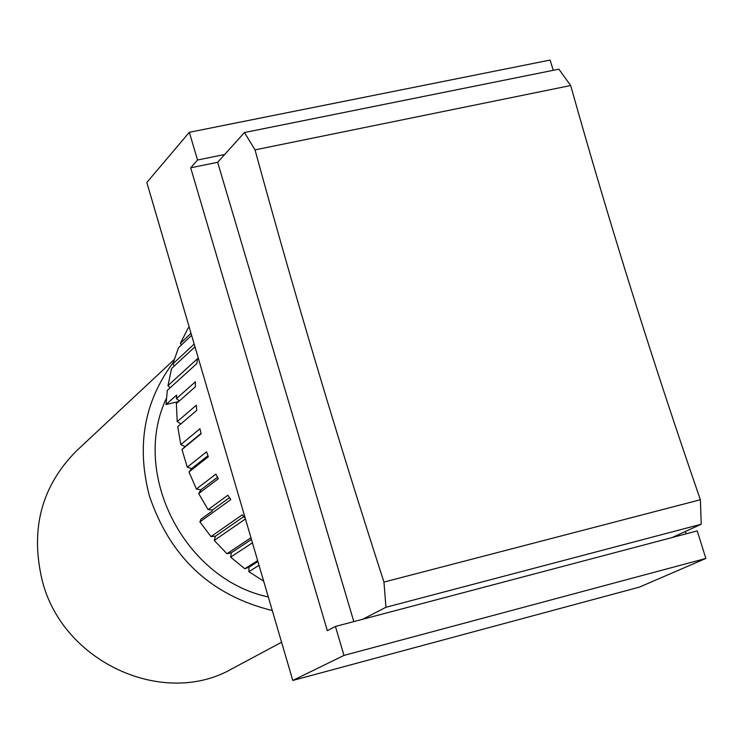 <?xml version="1.0" encoding="UTF-8"?>
<svg xmlns="http://www.w3.org/2000/svg" width="743" height="743" viewBox="0 0 743 743"><rect width="100%" height="100%" fill="white"/><g stroke="black" fill="none" stroke-linecap="round" stroke-linejoin="round"><path stroke-width="1.11" d="M217.643 162.299L190.682 167.816L197.527 160.024L224.683 154.488L217.643 162.299L353.817 621.603M197.527 160.024L189.335 132.291L146.826 182.49L292.779 680.449L639.407 587.109L705.85 558.457L697.24 530.901L362.668 619.263L385.951 607.272L701.225 524.233L700.37 499.742L383.955 582.085L385.951 607.272M383.955 582.085C337.229 437.636 294.256 293.569 255.025 149.872L570.68 85.519L558.885 69.173L244.447 132.542L255.025 149.872M224.683 154.488L244.447 132.542M672.183 537.523L701.225 524.233M570.68 85.519C609.409 223.55 652.642 361.627 700.37 499.742M189.205 327.087L188.081 328.174L180.373 343.359L191.025 333.273M191.62 335.325L178.534 347.678L172.831 363.94L194.183 344.055M194.991 346.805L171.559 368.528L167.974 385.598L197.536 358.665L196.839 363.596L167.286 390.372L166.014 404.517L176.574 395.109L176.444 398.619L195.428 381.781L195.353 386.824L176.36 403.551L177.206 421.625L196.236 405.279L196.793 410.35L177.744 426.584L180.818 444.611L199.969 428.757L201.149 433.773L181.97 449.524L187.255 467.198L206.554 451.837L208.346 456.713L188.991 471.972L196.384 489.005L215.916 474.118L218.275 478.78L198.697 493.566L208.086 509.661L227.878 495.228L230.785 499.593L199.886 521.902L210.975 536.604L242.264 514.815L245.274 518.373M245.441 518.948L214.244 540.458L226.968 553.73L250.958 537.765M252.444 542.808L230.664 557.148L244.809 568.757L257.654 560.593M259.028 565.293L248.859 571.692L263.681 581.175M180.818 444.611L185.063 446.543L181.97 449.524M177.206 421.625L180.911 423.891M176.444 398.619L179.36 400.914M208.086 509.661L212.628 509.893L212.099 511.147L201.047 519.153L199.886 521.902M196.384 489.005L200.907 489.823L198.697 493.566M187.255 467.198L191.666 468.582L188.991 471.972M178.58 401.601L166.014 404.517M185.063 446.543L201.056 433.401M191.666 468.582L207.966 455.71M200.907 489.823L217.485 477.257M212.628 509.893L229.485 497.671M170.147 387.772L167.974 385.598M214.244 540.458L215.414 536.242L243.75 516.599M215.414 536.242L210.975 536.604M230.664 557.148L231.296 552.783L251.45 539.427M231.296 552.783L226.968 553.73M248.859 571.692L248.933 567.253L257.932 561.541M248.933 567.253L244.809 568.757M181.385 344.993L180.373 343.359M174.382 365.9L172.831 363.94M685.418 531.468L686.16 533.827M362.668 619.263L335.427 626.46L327.329 630.677L190.682 167.816M189.335 132.291L550.08 60.072L553.284 70.297M292.779 680.449L343.981 655.41L335.427 626.46M705.85 558.457L343.981 655.41M166.441 398.22C130.499 473.486 184.366 579.215 268.316 596.963M173.268 362.482C144.291 401.146 136.303 445.531 149.315 495.637C170.054 557.194 211.049 595.487 272.282 610.523M174.187 359.556L76.473 450.899C41.329 486.303 29.952 529.666 42.351 580.998C62.988 662.598 164.082 708.218 232.336 668.589L281.588 642.258"/></g></svg>

